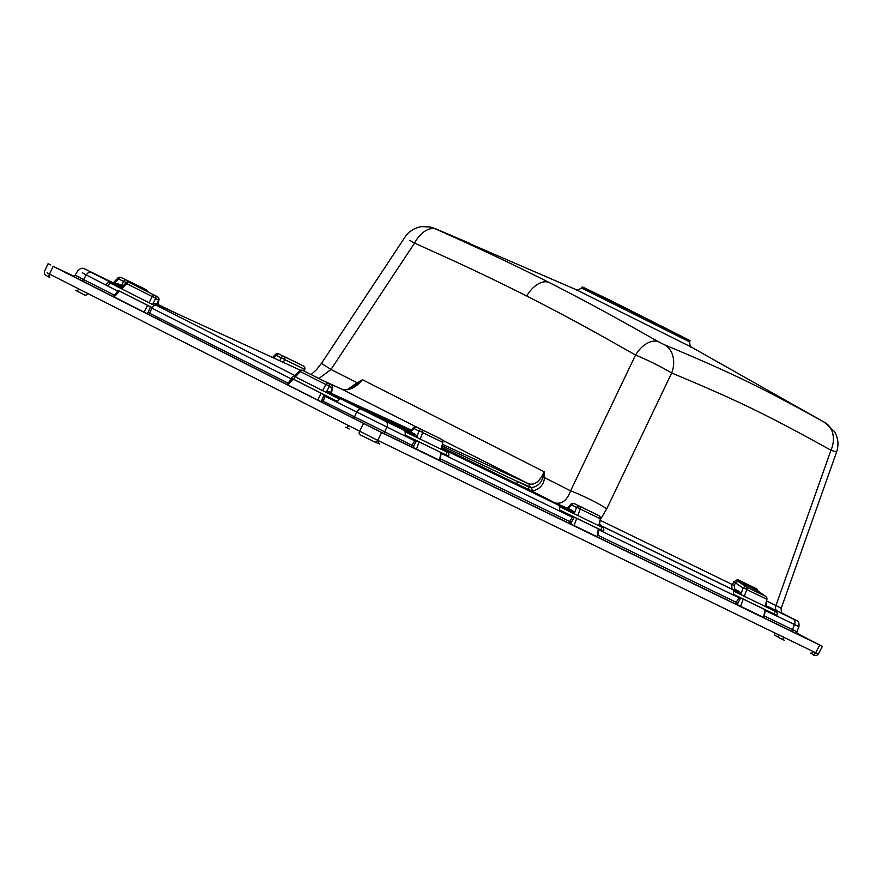 <?xml version="1.0" encoding="UTF-8"?>
<svg xmlns="http://www.w3.org/2000/svg" width="882" height="882" viewBox="0 0 882 882"><rect width="100%" height="100%" fill="white"/><g stroke="black" fill="none" stroke-linecap="round" stroke-linejoin="round"><path stroke-width="1.32" d="M778.817 634.886A2.889 2.293 115.9 0 0 779.732 638.149L784.352 640.255M75.874 290.376L84.881 295.106A2.889 1.753 116.9 0 0 87.594 293.563M348.544 425.741A2.889 1.753 116.9 0 1 345.832 427.285L349.184 428.983M376.305 442.477L379.613 444.087A2.889 2.293 115.9 0 1 378.698 440.824M114.351 295.161L83.536 279.561C73.89 274.765 72.578 274.004 79.589 277.279M62.225 270.818A2.889 2.293 115.9 0 1 62.192 270.653L73.901 276.331M799.015 634.379L819.753 645.051L381.641 432.566L53.129 266.331L74.044 276.253M818.309 654.102L822.432 646.308L819.753 645.051L815.674 652.757L377.728 440.361L47.055 272.858M44.332 271.7L48.08 263.707L50.748 264.964M810.845 640.541L379.591 431.419L59.656 269.473M808.32 639.362L798.971 634.467M818.342 654.036L815.674 652.757A2.889 2.293 -64.1 0 1 812.388 654.279C814.626 656.098 816.622 656.021 818.353 654.014M796.722 632.978L798.706 633.982L798.442 634.566M796.722 632.967L798.706 633.982M798.827 634.753L799.114 634.18M796.898 633.816L796.92 631.755L792.488 629.605A2.889 2.293 -64.1 0 0 792.245 631.567M765.19 606.408L766.943 599.187L765.785 606.728L776.822 612.031A4.818 3.826 115.9 0 1 776.888 615.416L739.314 597.191L736.183 602.296L735.875 604.225M416.139 441.507L413.68 446.127L384.662 431.805L386.978 427.042L416.139 441.507L416.547 440.658L415.224 440.008L412.092 445.112L411.784 447.042M441.121 453.304L573.719 517.943L574.127 517.084L572.804 516.433L569.673 521.538L569.364 523.467M597.853 535.209L736.183 602.296L737.771 603.31L737.87 604.964L763.724 617.499M598.691 529.729L738.973 597.764L740.218 598.702L737.771 603.31M574.028 525.727A1.444 1.147 115.9 0 1 574.061 525.551L597.059 536.708L598.283 528.825L576.74 518.373L574.061 525.551L571.26 524.382M440.272 458.783L569.673 521.538L571.26 522.552L571.371 524.206M573.719 517.943L571.26 522.552M566.586 508.903L571.47 511.428L572.936 513.148L598.757 525.727L600.399 518.66L599.275 525.97L603.486 527.965A4.818 3.826 115.9 0 1 603.553 531.339L598.569 528.924M572.87 512.971A1.444 0.838 157.5 0 0 574.623 512.751L574.733 514.041M572.804 516.433L559.431 509.939A4.818 3.826 115.9 0 0 559.364 506.566L572.936 513.148M574.127 517.084L576.74 518.373M565.726 508.506L567.291 509.311A1.444 0.871 116.9 0 0 568.603 508.616L572.782 510.733L574.623 512.751L576.585 507.492A2.889 0.805 20.4 0 1 580.224 509.024L577.787 515.562M765.951 605.658L783.062 613.784M566.608 508.914L565.814 508.55M409.005 432.478L409.711 432.886A1.444 0.871 116.9 0 0 411.023 432.191L415.202 434.308L417.043 436.325L417.153 437.615L441.176 449.302L442.819 442.235L441.695 449.544M408.146 432.07L413.89 435.002L415.356 436.722L404.937 431.662A4.818 3.826 -64.1 0 1 404.992 435.047L415.224 440.008M322.448 402.644L325.535 395.456L337.42 401.475A4.818 2.922 -63.1 0 1 339.824 399.325L327.652 393.152L331.456 394.034A1.444 1.147 115.9 0 1 330.971 392.457L330.507 392.181M442.499 444.341L528.417 483.722C534.613 485.618 539.839 481.616 544.095 471.727L542.673 477.779A2.889 1.169 179 0 0 544.481 477.603C543.918 484.328 540.181 488.738 533.268 490.822L529.85 490.138L442.003 447.516M409.81 431.893L331.753 394M758.112 591.172L756.91 588.956L737.572 579.573L733.835 581.811L732.413 584.435C731.277 586.486 731.663 588.327 733.559 589.948L599.44 524.9M566.619 508.671L555.032 502.894C561.768 504.482 566.961 500.469 570.61 490.844A28.897 3.274 25.6 0 1 606.739 508.804L671.676 372.987C661.379 366.813 649.339 360.826 635.547 355.016C601.789 336.053 579.617 323.099 526.774 296.032C472.884 269.054 449.732 259.054 414.573 243.09L409.843 240.367M73.449 276.507L75.091 275.25L77.947 270.554L80.791 268.426C82.952 268.547 81.331 267.147 87.737 270.399L120.459 286.374M775.355 611.325L774.032 613.971L776.888 615.416M765.08 609.683L763.569 617.466A1.444 1.147 115.9 0 0 763.536 617.643M766.05 596.739A2.889 1.698 124.3 0 0 765.719 596.353A2.889 1.698 124.3 0 0 765.587 596.276A2.889 2.293 -64.1 0 1 766.403 599.076L746.811 589.573A2.889 2.293 -64.1 0 0 745.996 586.773L737.903 581.216L735.577 582.826L734.155 585.439L734.86 589.253A1.444 0.871 116.9 0 1 733.559 589.948L737.98 592.186L739.447 593.906L733.229 590.885A4.818 3.826 115.9 0 1 733.284 594.27L739.314 597.191M774.032 613.971L733.306 594.214M765.267 606.485L739.447 593.906M739.381 593.729A1.444 0.838 157.5 0 0 741.134 593.509L741.244 594.799M740.637 597.842L740.218 598.702M602.02 527.249L600.697 529.895L603.553 531.339M600.697 529.895L559.442 509.884M441.706 449.5L448.53 452.808A4.818 3.826 115.9 0 1 448.596 456.192L419.159 441.948L416.48 449.125L439.633 460.316M440.989 452.499L439.479 460.283A1.444 1.147 115.9 0 0 439.445 460.459M415.356 436.722L417.153 437.615M413.68 446.127L413.79 447.78L416.48 449.125A1.444 1.147 115.9 0 0 416.447 449.302M416.547 440.658L419.159 441.948M415.29 436.535A1.444 0.838 157.5 0 0 417.043 436.325L419.005 431.066A2.889 0.805 20.4 0 1 422.643 432.599L420.207 439.126M405.014 434.991L448.596 456.192M447.064 452.102L445.741 454.748M442.819 442.235A2.889 2.889 0 0 0 441.276 439.214L436.358 436.722A2.889 2.293 -64.1 0 0 436.314 436.7L416.679 427.186A2.889 2.293 -64.1 0 1 416.712 427.197A2.889 1.753 116.9 0 0 414.099 428.575L419.005 431.066A2.889 1.753 116.9 0 1 421.618 429.677A2.889 2.293 115.9 0 1 422.643 432.599L442.279 442.125A2.889 2.293 115.9 0 0 441.254 439.203L436.358 436.722A2.889 1.753 -63.1 0 1 436.358 436.722L441.254 439.203A2.889 1.753 -63.1 0 1 441.276 439.214A2.889 1.753 -63.1 0 1 441.331 439.247M410.549 431.926L414.099 428.575L413.217 427.913L409.954 431.75L408.322 432.158L409.028 432.489M415.202 434.308A1.444 0.871 116.9 0 1 413.89 435.002L385.577 421.276A4.818 3.826 -64.1 0 1 386.978 427.042L356.813 412.048A4.818 2.922 -63.1 0 1 361.444 409.27L329.394 393.041A1.444 1.147 115.9 0 1 328.909 391.454L330.971 392.457L332.007 387.826L332.591 387.882A2.889 2.889 0 0 0 331.07 384.673A2.889 2.293 115.9 0 1 332.007 387.826L329.284 386.503A2.889 2.293 115.9 0 0 328.336 383.35A2.889 1.753 116.9 0 0 325.855 384.53A2.889 0.86 27.8 0 1 329.284 386.503L326.616 391.575L328.909 391.454M384.431 433.768A2.889 2.293 -64.1 0 1 384.662 431.805L354.498 416.811L356.813 412.048L323.716 395.599L324.091 394.739L293.199 379.117L287.752 384.894L320.618 401.497L321.787 400.461L323.716 395.599M148.826 314.698L152.178 307.642A4.818 2.922 116.9 0 1 154.537 305.47L155.75 305.018L295.073 375.589M118.717 290.707L119.577 291.17L118.276 290.476L114.439 295.205M82.28 280.983A2.889 1.753 -63.1 0 0 83.536 279.561L86.304 275.03L118.045 291.247M292.339 378.654L293.199 379.117L291.887 378.411L288.061 383.152M121.407 287.686L90.945 272.251A4.818 2.922 -63.1 0 0 86.304 275.03L82.346 272.747M113.293 283.695L117.405 283.464L122.741 286.264M114.473 283.376A1.444 0.639 80.6 0 0 114.517 283.078L118.596 278.899L123.502 281.38A2.889 0.673 24.6 0 1 126.302 282.615M303.408 365.997A2.889 1.753 -63.1 0 0 303.353 365.964A2.889 2.293 115.9 0 1 304.29 369.106L304.863 369.172A2.889 2.889 0 0 0 303.353 365.964L298.447 363.472A2.889 1.753 -63.1 0 1 298.458 363.483A2.889 1.753 -63.1 0 0 298.425 363.461A2.889 2.293 -64.1 0 0 298.403 363.45L278.767 353.925A2.889 2.293 -64.1 0 1 278.789 353.947L303.331 365.953A2.889 1.753 -63.1 0 1 303.353 365.964L278.789 353.947A2.889 1.753 116.9 0 0 276.176 355.325L281.082 357.816A2.889 0.673 24.6 0 1 284.654 359.591L304.29 369.106L303.882 370.936M283.365 362.403L284.654 359.591A2.889 2.293 115.9 0 0 283.695 356.427A2.889 1.753 116.9 0 0 281.082 357.816L279.737 360.749M436.336 229.232L576.167 289.671L691.488 347.166L824.868 422.544C760.681 386.922 731.454 372.821 664.642 344.84L658.589 341.819C624.677 322.768 602.241 309.692 548.968 282.394C494.67 255.218 471.517 245.218 436.336 229.232A24.079 14.531 -65.9 0 0 414.573 243.09L330.971 369.459L318.909 378.521M347.883 389.249L357.1 382.7L330.971 369.459L321.445 363.384L316.484 369.712L311.125 374.574M469.334 243.134L435.168 228.625A24.079 19.095 112.6 0 1 435.532 228.78M765.201 610.487L798.938 626.65C799.246 623.387 798.651 621.468 797.152 620.873L782.477 613.31M777.395 611.204A4.818 3.826 115.9 0 1 775.951 605.548L781.243 608.216C781.011 611.755 781.65 613.629 783.15 613.839M744.298 596.32L746.811 589.573A2.889 0.805 -159.6 0 0 743.173 588.04A2.889 1.786 -55.5 0 1 745.996 586.773L765.587 596.276L757.241 590.598L737.903 581.216M733.835 581.811L743.173 588.04L741.134 593.509L739.292 591.491L734.86 589.253M600.003 520.215L606.739 508.804M757.506 590.775L757.241 590.598A1.444 1.147 -64.1 0 1 756.91 588.956M567.49 508.23L555.032 502.894L529.85 490.138A2.889 2.293 -64.1 0 1 528.902 486.974L442.246 445.95M518.153 484.461A2.889 2.293 -64.1 0 1 517.205 481.307L531.791 487.559A2.889 2.271 -92.9 0 0 533.268 490.822M410.582 431.011L331.577 393.714M325.855 392.27L327.652 393.152A1.444 1.025 62.7 0 1 326.616 391.575L325.855 392.27L322.625 390.66L325.855 384.53L300.299 371.587L295.338 376.846L322.625 390.66M295.018 376.68L293.717 379.293L291.887 378.411M293.717 379.293L337.442 401.442M325.535 395.456L324.091 394.739M353.241 418.233A2.889 1.753 -63.1 0 0 354.498 416.811L321.787 400.461M317.586 400.174A1.444 0.871 116.9 0 0 317.685 400.053L321.235 393.306M287.653 385.015A1.444 0.871 116.9 0 0 287.752 384.894L286.926 384.431L287.752 384.894M143.964 312.228A1.444 0.871 116.9 0 0 144.053 312.107L146.996 313.551L148.165 312.515L150.116 307.598L151.715 308.094L291.71 379.15M294.643 376.46L295.338 376.846L294.643 376.46M291.622 378.279A4.818 2.922 116.9 0 1 293.982 376.107L294.39 376.305M118.276 290.476L152.2 307.609M151.902 307.509L119.577 291.17L114.12 296.947L144.053 312.107L147.603 305.359M106.38 284.445A4.818 2.922 -63.1 0 1 108.784 282.295L120.768 288.359M108.464 285.459L109.798 282.802M113.304 296.484L114.12 296.947L113.304 296.484M121.032 288.524L149.003 302.713L152.233 296.584A2.889 1.753 -63.1 0 1 154.714 295.404L131.848 283.761A2.889 2.293 115.9 0 1 131.881 283.772L157.426 296.716A2.889 1.753 116.9 0 0 157.426 296.716L154.714 295.404A2.889 2.293 -64.1 0 1 155.662 298.557A2.889 0.86 -152.2 0 0 152.233 296.584L126.677 283.64A2.889 1.753 -63.1 0 1 129.158 282.461A2.889 2.293 115.9 0 0 129.125 282.438A2.889 2.889 0 0 0 125.762 283.056L126.677 283.64L121.716 288.899M150.116 307.598L150.458 306.793M149.003 302.713L152.2 304.312L155.265 303.43L156.919 304.07M152.2 304.312L153.975 305.183M154.063 305.139A1.444 1.025 62.9 0 1 153.027 303.562L155.662 298.557L158.385 299.88A2.889 2.293 -64.1 0 0 157.426 296.716A2.889 1.753 116.9 0 1 157.503 296.76M287.973 383.108L148.165 312.515M131.815 283.75A2.889 2.293 115.9 0 1 131.848 283.761A2.889 1.753 116.9 0 1 131.892 283.784A2.889 1.753 116.9 0 0 131.892 283.784L157.448 296.727A2.889 2.889 0 0 1 158.958 299.935L158.385 299.88L157.371 304.4A1.444 1.147 114.6 0 0 157.856 305.988L157.172 305.525L158.484 306.208L157.889 304.709L158.958 299.935M354.222 386.14L357.309 383.89A2.889 0.882 58.7 0 0 357.1 382.7L362.491 379.745C355.424 387.97 348.533 391.123 341.83 389.205A2.889 2.293 -65.4 0 0 341.764 389.171L322.768 380.473M357.309 383.89L362.491 379.745L544.095 471.727L544.481 477.603L570.61 490.844L635.547 355.016A24.079 14.641 -60.4 0 1 658.589 341.819M781.243 608.216L836.577 452.025L830.965 450.25C766.69 414.573 737.991 400.726 671.676 372.987A24.079 19.183 -67.5 0 0 664.642 344.84M603.321 297.796L582.274 286.859L612.472 301.412L690.033 340.584L603.321 297.796M612.328 302.173L597.048 294.224L618.955 304.786L675.248 333.22L612.328 302.173M542.673 477.779C541.063 483.237 537.436 486.5 531.791 487.559L528.902 486.974M305.536 371.741A2.889 1.753 -63.1 0 0 305.514 371.73L331.07 384.673L305.514 371.73A2.889 1.753 -63.1 0 1 305.514 371.73L331.059 384.662A2.889 1.753 -63.1 0 1 331.07 384.673A2.889 1.753 -63.1 0 1 331.136 384.706M305.47 371.708A2.889 2.889 0 0 1 305.514 371.73A2.889 2.293 -64.1 0 0 305.47 371.708L305.47 371.708A2.889 2.293 -64.1 0 0 305.448 371.697L302.747 370.385A2.889 2.889 0 0 0 299.384 371.002L300.299 371.587A2.889 1.753 116.9 0 1 302.78 370.407A2.889 2.293 -64.1 0 0 302.747 370.385M740.538 606.485A1.444 1.147 115.9 0 1 740.571 606.309L743.25 599.132M147.305 291.589A2.889 2.889 0 0 0 145.773 289.528L121.187 277.499A2.889 2.293 -64.1 0 1 121.209 277.51L145.75 289.528A2.889 1.753 -63.1 0 1 145.773 289.528L140.844 287.036A2.889 1.753 -63.1 0 1 140.866 287.047L140.822 287.025A2.889 2.293 -64.1 0 0 140.822 287.025L121.209 277.51A2.889 1.753 116.9 0 0 118.596 278.899L117.846 278.084L113.271 282.791M127.251 282.218A2.889 2.293 115.9 0 0 126.115 280.002A2.889 1.753 116.9 0 0 123.502 281.38L121.584 285.581A1.444 0.871 116.9 0 1 120.272 286.275M145.828 289.561A2.889 1.753 -63.1 0 0 145.773 289.528A2.889 2.293 115.9 0 1 146.875 291.38M600.399 518.66A2.889 2.889 0 0 0 598.856 515.639L593.939 513.148A2.889 2.293 -64.1 0 0 593.895 513.126L574.259 503.611A2.889 2.293 -64.1 0 1 574.292 503.622A2.889 1.753 116.9 0 0 571.668 505L576.585 507.492A2.889 1.753 116.9 0 1 579.198 506.103A2.889 2.293 115.9 0 1 580.224 509.024L599.859 518.55A2.889 2.293 115.9 0 0 598.834 515.628L593.939 513.148A2.889 1.753 -63.1 0 1 593.939 513.148L598.834 515.628A2.889 1.753 -63.1 0 1 598.856 515.639A2.889 1.753 -63.1 0 1 598.911 515.672M568.129 508.352L571.668 505L570.797 504.339L567.534 508.175L565.902 508.583M374.409 441.86L359.911 434.65A2.889 1.753 -63.1 0 1 359.602 431.342L363.516 423.547M813.204 651.566A2.889 1.753 116.9 0 1 810.459 653.165L812.972 654.444M778.982 637.454L775.3 635.58A2.889 1.753 -63.1 0 1 774.749 632.912M53.129 266.331L49.425 274.225A2.889 1.753 -63.1 0 0 49.723 277.521L44.673 274.589L44.376 271.601M381.641 432.566L377.728 440.361A2.889 2.293 -64.1 0 1 374.442 441.871L359.889 434.639M765.94 605.747L793.039 618.899A4.818 3.826 115.9 0 1 794.439 624.665L792.488 629.605L764.363 615.967M441.849 448.563L571.47 511.428A1.444 0.871 116.9 0 0 572.782 510.733M793.039 618.899L789.886 617.069M599.429 524.988L737.98 592.186A1.444 0.871 116.9 0 0 739.292 591.491M385.577 421.276L361.444 409.27M90.945 272.251L116.093 284.158A1.444 0.871 116.9 0 0 117.405 283.464M157.944 304.455L175.298 312.878L157.944 304.455M273.618 357.938L276.176 355.325L275.427 354.509L272.56 357.453M766.656 601.039L775.951 605.548L830.965 450.25A24.079 19.106 -60.8 0 0 824.868 422.544M737.572 579.573A1.444 1.147 -64.1 0 0 737.892 581.205M734.155 585.439L600.146 520.281M599.672 523.423A4.818 3.826 -64.1 0 0 601.447 525.87M157.856 305.988L155.75 305.018A1.444 1.147 114.6 0 1 155.265 303.43M526.774 296.032A24.079 14.597 -63.1 0 1 548.968 282.394M582.274 286.859L581.47 287.951C578.184 290.134 576.387 290.696 576.111 289.649L576.365 289.759M815.519 417.23L824.108 422.092A24.079 14.509 119.6 0 0 824.075 422.07M691.268 347.045L691.521 347.188C690.507 347.596 689.878 345.832 689.647 341.885L581.47 287.951M442.312 440.107L528.417 483.722A2.889 2.293 114.6 0 1 529.387 486.886M331.489 393.46L411.376 430.074M419.347 428.476L341.83 389.205L322.79 380.484M300.508 370.275L157.867 304.885L300.519 370.275M375.445 442.047L376.316 442.477M783.337 636.837C783.095 638.943 783.448 640.1 784.418 640.288L784.407 640.288M75.808 290.354C76.216 291.071 77.351 290.663 79.215 289.131M76.999 291.071L80.549 292.901M598.801 529.068L597.555 537.138M441.221 452.642L439.975 460.713M416.679 427.186A2.889 2.889 0 0 0 413.217 427.913M278.767 353.925A2.889 2.889 0 0 0 275.427 354.509M304.863 369.172L304.411 371.19M435.168 228.625L430.339 227.016L421.916 226.619C414.716 227.688 409.05 231.216 404.915 237.214L321.445 363.384M796.92 631.755L798.938 626.65M765.311 609.826L764.066 617.896M766.943 599.187A2.889 2.889 0 0 0 765.719 596.353L757.384 590.675M331.687 394.144L332.293 394.43M332.591 387.882L331.489 392.799L332.139 394.342L330.739 393.626M286.65 384.508L292.229 378.599M294.368 376.327L299.384 371.002M113.028 296.561L118.596 290.652M120.746 288.381L125.762 283.056M129.125 282.438L131.848 283.761A2.889 2.889 0 0 1 131.892 283.784M354.255 386.118C350.077 389.26 345.909 390.274 341.764 389.171M824.108 422.092L834.493 431.53C838.253 438.056 838.947 444.881 836.577 452.025M690.033 340.584L689.647 341.885M121.187 277.499A2.889 2.889 0 0 0 117.846 278.084M574.259 503.611A2.889 2.889 0 0 0 570.797 504.339"/></g></svg>
